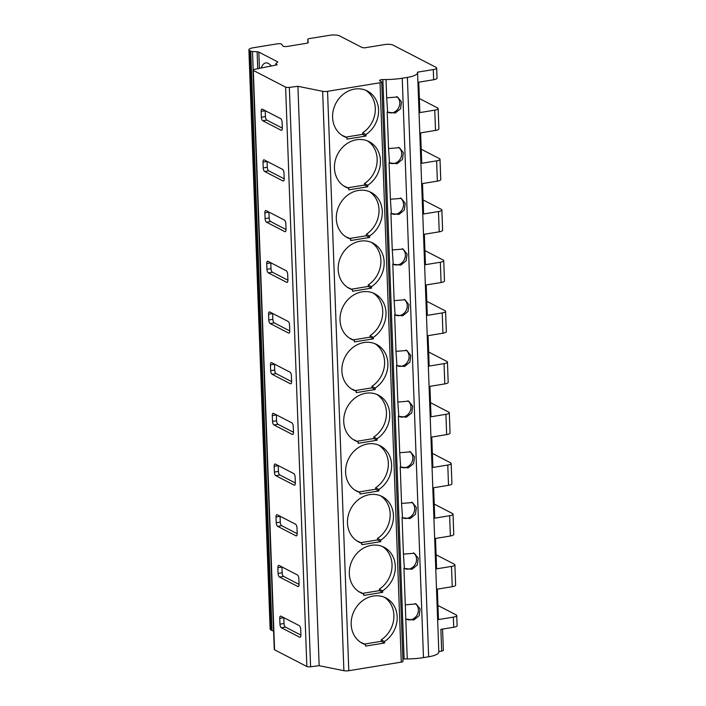 <?xml version="1.0" encoding="UTF-8"?>
<svg xmlns="http://www.w3.org/2000/svg" width="706" height="706" viewBox="0 0 706 706"><rect width="100%" height="100%" fill="white"/><g stroke="black" fill="none" stroke-linecap="round" stroke-linejoin="round"><path stroke-width="1.06" d="M437.958 605.483L456.138 614.882A6.019 1.606 177.9 0 1 456.738 615.544L457.109 625.684A6.019 1.606 177.9 0 1 453.72 627.263L440.871 629.355L441.665 651.082L438.805 651.55M277.361 61.687L258.828 52.103A3.009 0.803 -2.1 0 0 257.116 51.767L252.501 51.503A3.009 0.803 177.9 0 1 250.754 51.15L249.642 50.576A7.519 2.003 177.9 0 1 248.891 49.747A7.519 2.003 177.9 0 1 253.127 47.779L277.387 43.816A3.009 0.803 177.9 0 1 281.641 44.231L282.956 46.022A3.009 0.803 -2.1 0 0 287.21 46.446L306.554 43.287A3.009 0.803 -2.1 0 0 308.248 42.501A3.009 0.803 -2.1 0 0 308.222 42.404L307.781 39.315A3.009 0.803 177.9 0 1 309.537 38.565L329.552 35.3A7.519 2.003 177.9 0 1 339.595 35.891L362.187 47.567L364.517 47.858L384.814 44.549A6.019 1.606 177.9 0 1 392.836 45.016L436.061 67.361A6.019 1.606 177.9 0 1 436.661 68.023A6.019 1.606 177.9 0 1 433.272 69.603L417.467 72.18A18.047 4.81 177.9 0 1 417.573 72.665A18.047 4.81 177.9 0 1 407.397 77.386L402.235 78.234A30.076 8.013 177.9 0 1 386.014 79.54L382.873 79.566A3.009 0.803 -2.1 0 0 379.554 80.484A3.009 0.803 -2.1 0 0 379.854 80.811L381.425 81.631A3.009 0.803 177.9 0 1 381.725 81.958A3.009 0.803 177.9 0 1 380.031 82.743L327.549 91.312A4.51 1.2 177.9 0 1 322.651 91.312L343.893 670.7L319.156 665.687L310.587 666.773A3.009 0.803 177.9 0 1 306.854 666.499L274.563 649.802A3.009 0.803 177.9 0 1 274.263 649.476L253.022 70.088A3.009 0.803 177.9 0 1 254.451 69.347L277.176 64.811L276.028 64.22A3.009 0.803 177.9 0 1 275.728 63.884A3.009 0.803 177.9 0 1 275.905 63.602L277.511 62.313A3.009 0.803 -2.1 0 0 277.687 62.031A3.009 0.803 -2.1 0 0 277.361 61.687L277.387 62.41M307.781 39.315L307.904 42.889M273.584 630.873A3.009 0.803 177.9 0 1 271.995 630.537L270.883 629.955A7.519 2.003 177.9 0 1 270.133 629.134L248.891 49.747M257.116 51.767L257.734 68.694M258.828 52.103L259.42 68.358M261.238 67.988A21.056 8.666 80.7 0 1 268.368 63.425A21.056 8.666 80.7 0 1 269.939 64.537A21.056 8.666 80.7 0 1 271.316 65.976M322.651 91.312L297.914 86.3L289.345 87.385A3.009 0.803 177.9 0 1 285.603 87.112L253.322 70.415A3.009 0.803 177.9 0 1 253.022 70.088M278.093 573.475A3.009 1.235 -99.3 0 0 279.514 577.049L297.853 586.527A3.009 1.235 -99.3 0 0 298.223 586.598A3.009 1.235 -99.3 0 0 299.053 584.312L298.841 578.514A3.009 1.235 -99.3 0 0 297.42 574.94L279.091 565.462A3.009 1.235 -99.3 0 0 278.711 565.391A3.009 1.235 -99.3 0 0 277.882 567.677L278.093 573.475L282.153 572.813A3.009 1.235 -99.3 0 0 283.574 576.387L299.053 584.392M276.24 522.775A3.009 1.235 -99.3 0 0 277.652 526.349L295.99 535.836A3.009 1.235 -99.3 0 0 296.37 535.907A3.009 1.235 -99.3 0 0 297.191 533.612L296.979 527.823A3.009 1.235 -99.3 0 0 295.567 524.249L277.229 514.762A3.009 1.235 -99.3 0 0 276.849 514.692A3.009 1.235 -99.3 0 0 276.02 516.986L276.24 522.775L280.291 522.113A3.009 1.235 -99.3 0 0 281.712 525.688L297.2 533.701M274.378 472.085A3.009 1.235 -99.3 0 0 275.79 475.659L294.128 485.137A3.009 1.235 -99.3 0 0 294.508 485.207A3.009 1.235 -99.3 0 0 295.337 482.922L295.126 477.124A3.009 1.235 -99.3 0 0 293.705 473.549L275.366 464.071A3.009 1.235 -99.3 0 0 274.987 464.001A3.009 1.235 -99.3 0 0 274.166 466.287L274.378 472.085L278.438 471.423A3.009 1.235 -99.3 0 0 279.85 474.997L295.337 483.001M272.516 421.385A3.009 1.235 -99.3 0 0 273.937 424.959L292.275 434.437A3.009 1.235 -99.3 0 0 292.646 434.517A3.009 1.235 -99.3 0 0 293.475 432.222L293.264 426.424A3.009 1.235 -99.3 0 0 291.843 422.85L273.513 413.372A3.009 1.235 -99.3 0 0 273.134 413.301A3.009 1.235 -99.3 0 0 272.304 415.596L272.516 421.385L276.575 420.723A3.009 1.235 -99.3 0 0 277.996 424.297L293.475 432.301M270.663 370.694A3.009 1.235 -99.3 0 0 272.075 374.268L290.413 383.746A3.009 1.235 -99.3 0 0 290.793 383.817A3.009 1.235 -99.3 0 0 291.613 381.522L291.401 375.733A3.009 1.235 -99.3 0 0 289.99 372.159L271.651 362.672A3.009 1.235 -99.3 0 0 271.272 362.602A3.009 1.235 -99.3 0 0 270.451 364.896L270.663 370.694L274.713 370.023A3.009 1.235 -99.3 0 0 276.134 373.598L291.622 381.611M268.801 319.995A3.009 1.235 -99.3 0 0 270.213 323.569L288.551 333.047A3.009 1.235 -99.3 0 0 288.93 333.117A3.009 1.235 -99.3 0 0 289.76 330.832L289.548 325.034A3.009 1.235 -99.3 0 0 288.127 321.459L269.789 311.981A3.009 1.235 -99.3 0 0 269.41 311.911A3.009 1.235 -99.3 0 0 268.589 314.196L268.801 319.995L272.86 319.333A3.009 1.235 -99.3 0 0 274.272 322.907L289.76 330.911M266.939 269.295A3.009 1.235 -99.3 0 0 268.359 272.869L286.698 282.356A3.009 1.235 -99.3 0 0 287.077 282.426A3.009 1.235 -99.3 0 0 287.898 280.132L287.686 274.334A3.009 1.235 -99.3 0 0 286.274 270.76L267.936 261.282A3.009 1.235 -99.3 0 0 267.556 261.211A3.009 1.235 -99.3 0 0 266.727 263.506L266.939 269.295L270.998 268.633A3.009 1.235 -99.3 0 0 272.419 272.207L287.898 280.211M265.085 218.604A3.009 1.235 -99.3 0 0 266.497 222.178L284.836 231.656A3.009 1.235 -99.3 0 0 285.215 231.727A3.009 1.235 -99.3 0 0 286.036 229.432L285.824 223.643A3.009 1.235 -99.3 0 0 284.412 220.069L266.074 210.591A3.009 1.235 -99.3 0 0 265.694 210.512A3.009 1.235 -99.3 0 0 264.874 212.806L265.085 218.604L269.145 217.942A3.009 1.235 -99.3 0 0 270.557 221.516L286.045 229.521M263.223 167.904A3.009 1.235 -99.3 0 0 264.644 171.479L282.974 180.957A3.009 1.235 -99.3 0 0 283.353 181.027A3.009 1.235 -99.3 0 0 284.183 178.742L283.971 172.944A3.009 1.235 -99.3 0 0 282.55 169.369L264.212 159.891A3.009 1.235 -99.3 0 0 263.832 159.821A3.009 1.235 -99.3 0 0 263.011 162.106L263.223 167.904L267.283 167.243A3.009 1.235 -99.3 0 0 268.695 170.817L284.183 178.821M261.361 117.205A3.009 1.235 -99.3 0 0 262.782 120.779L281.12 130.266A3.009 1.235 -99.3 0 0 281.5 130.336A3.009 1.235 -99.3 0 0 282.321 128.042L282.109 122.253A3.009 1.235 -99.3 0 0 280.697 118.679L262.358 109.192A3.009 1.235 -99.3 0 0 261.979 109.121A3.009 1.235 -99.3 0 0 261.149 111.416L261.361 117.205L265.421 116.543A3.009 1.235 -99.3 0 0 266.842 120.117L282.321 128.13M279.955 624.175A3.009 1.235 -99.3 0 0 281.367 627.749L299.706 637.227A3.009 1.235 -99.3 0 0 300.085 637.297A3.009 1.235 -99.3 0 0 300.915 635.003L300.694 629.214A3.009 1.235 -99.3 0 0 299.282 625.64L280.944 616.162A3.009 1.235 -99.3 0 0 280.564 616.091A3.009 1.235 -99.3 0 0 279.744 618.377L279.955 624.175L284.015 623.513A3.009 1.235 -99.3 0 0 285.427 627.087L300.915 635.091M283.794 617.635A3.009 1.235 -99.3 0 0 283.803 617.715L284.015 623.513M281.941 566.936A3.009 1.235 -99.3 0 0 281.941 567.015L282.153 572.813M280.079 516.236A3.009 1.235 -99.3 0 0 280.079 516.324L280.291 522.113M278.217 465.545A3.009 1.235 -99.3 0 0 278.226 465.625L278.438 471.423M276.364 414.846A3.009 1.235 -99.3 0 0 276.364 414.934L276.575 420.723M274.502 364.155A3.009 1.235 -99.3 0 0 274.502 364.234L274.713 370.023M272.64 313.455A3.009 1.235 -99.3 0 0 272.648 313.535L272.86 319.333M270.786 262.756A3.009 1.235 -99.3 0 0 270.786 262.844L270.998 268.633M268.924 212.065A3.009 1.235 -99.3 0 0 268.924 212.144L269.145 217.942M267.071 161.365A3.009 1.235 -99.3 0 0 267.071 161.445L267.283 167.243M265.209 110.665A3.009 1.235 -99.3 0 0 265.209 110.754L265.421 116.543M289.345 87.385L310.587 666.773M297.914 86.3L319.156 665.687M381.725 81.958L402.976 661.345A3.009 0.803 177.9 0 1 401.282 662.131L348.79 670.7A4.51 1.2 177.9 0 1 343.893 670.7M363.722 595.405L382.661 592.316L382.608 590.851A25.566 22.283 117.3 0 0 395.316 568.065A25.566 22.283 117.3 0 0 384.055 547.247A25.566 22.283 117.3 0 0 352.523 559.726A25.566 22.283 117.3 0 0 360.572 592.669A25.566 22.283 117.3 0 0 363.669 593.949L363.722 595.405M361.869 544.705L380.799 541.617L380.746 540.161A25.566 22.283 117.3 0 0 393.454 517.366A25.566 22.283 117.3 0 0 382.202 496.556A25.566 22.283 117.3 0 0 350.661 509.035A25.566 22.283 117.3 0 0 358.719 541.97A25.566 22.283 117.3 0 0 361.807 543.249L361.869 544.705M360.007 494.015L378.945 490.926L378.893 489.461A25.566 22.283 117.3 0 0 391.601 466.675A25.566 22.283 117.3 0 0 380.34 445.857A25.566 22.283 117.3 0 0 348.808 458.335A25.566 22.283 117.3 0 0 356.857 491.279A25.566 22.283 117.3 0 0 359.954 492.55L360.007 494.015M358.145 443.315L377.083 440.226L377.03 438.761A25.566 22.283 117.3 0 0 389.738 415.975A25.566 22.283 117.3 0 0 378.478 395.166A25.566 22.283 117.3 0 0 346.946 407.636A25.566 22.283 117.3 0 0 354.994 440.579A25.566 22.283 117.3 0 0 358.092 441.859L358.145 443.315M356.292 392.624L375.221 389.527L375.168 388.071A25.566 22.283 117.3 0 0 387.876 365.284A25.566 22.283 117.3 0 0 376.625 344.466A25.566 22.283 117.3 0 0 345.084 356.945A25.566 22.283 117.3 0 0 353.141 389.888A25.566 22.283 117.3 0 0 356.239 391.159L356.292 392.624M354.43 341.925L373.368 338.836L373.315 337.371A25.566 22.283 117.3 0 0 386.023 314.585A25.566 22.283 117.3 0 0 374.762 293.767A25.566 22.283 117.3 0 0 343.231 306.245A25.566 22.283 117.3 0 0 351.279 339.189A25.566 22.283 117.3 0 0 354.377 340.46L354.43 341.925M352.568 291.225L371.506 288.136L371.453 286.68A25.566 22.283 117.3 0 0 384.161 263.885A25.566 22.283 117.3 0 0 372.9 243.076A25.566 22.283 117.3 0 0 341.369 255.546A25.566 22.283 117.3 0 0 349.426 288.489A25.566 22.283 117.3 0 0 352.515 289.769L352.568 291.225M350.714 240.534L369.653 237.437L369.591 235.98A25.566 22.283 117.3 0 0 382.299 213.194A25.566 22.283 117.3 0 0 371.047 192.376A25.566 22.283 117.3 0 0 339.507 204.855A25.566 22.283 117.3 0 0 347.564 237.798A25.566 22.283 117.3 0 0 350.661 239.069L350.714 240.534M348.852 189.835L367.791 186.746L367.738 185.281A25.566 22.283 117.3 0 0 380.446 162.495A25.566 22.283 117.3 0 0 369.185 141.677A25.566 22.283 117.3 0 0 337.653 154.155A25.566 22.283 117.3 0 0 345.702 187.099A25.566 22.283 117.3 0 0 348.799 188.378L348.852 189.835M346.99 139.135L365.929 136.046L365.876 134.59A25.566 22.283 117.3 0 0 378.584 111.795A25.566 22.283 117.3 0 0 367.323 90.986A25.566 22.283 117.3 0 0 335.791 103.464A25.566 22.283 117.3 0 0 343.848 136.399A25.566 22.283 117.3 0 0 346.937 137.679L346.99 139.135M364.411 644.066L381.249 641.322L384.523 643.007L365.584 646.105L365.531 644.64L362.257 642.945A25.566 22.283 117.3 0 1 360.837 642.442M384.523 643.007L384.47 641.551A25.566 22.283 117.3 0 0 397.178 618.765A25.566 22.283 117.3 0 0 385.917 597.947A25.566 22.283 117.3 0 0 354.386 610.425A25.566 22.283 117.3 0 0 362.434 643.369A25.566 22.283 117.3 0 0 365.531 644.64M406.144 619.091L413.84 619.992L419.179 615.658L420.088 608.934L416.161 603.957L405.279 604.813L407.256 658.927L404.123 658.954A3.009 0.803 -2.1 0 0 402.888 659.025M406.179 619.109A9.019 7.863 117.3 0 0 417.025 615.138A9.019 7.863 117.3 0 0 415.225 603.542M381.249 641.322L381.196 639.857A25.566 22.283 117.3 0 0 384.24 597.179M386.685 97.843L387.656 112.183L395.254 113.022L400.593 108.698L401.502 101.964L397.575 96.996L386.685 97.843L386.014 79.54M388.547 148.542L389.518 162.874L397.107 163.721L402.446 159.388L403.364 152.664L399.428 147.695L388.547 148.542L387.206 111.936M390.4 199.242L391.371 213.574L398.969 214.421L404.309 210.088L405.218 203.354L401.29 198.386L390.4 199.242L389.059 162.627M392.262 249.933L393.233 264.273L400.831 265.112L406.171 260.788L407.08 254.054L403.152 249.086L392.262 249.933L390.921 213.327M394.125 300.632L395.095 314.964L402.685 315.811L408.024 311.478L408.933 304.754L405.006 299.776L394.125 300.632L392.783 264.026M395.978 351.332L396.948 365.664L404.547 366.511L409.886 362.178L410.795 355.445L406.868 350.476L395.978 351.332L394.636 314.717M397.84 402.023L398.811 416.363L406.409 417.202L411.748 412.869L412.657 406.144L408.73 401.176L397.84 402.023L396.498 365.417M399.702 452.722L400.673 467.054L408.262 467.901L413.601 463.568L414.51 456.844L410.583 451.866L399.702 452.722L398.352 416.116M401.555 503.422L402.526 517.754L410.124 518.592L415.463 514.268L416.372 507.535L412.445 502.566L401.555 503.422L400.214 466.807M403.417 554.113L404.388 568.445L411.986 569.292L417.325 564.959L418.234 558.234L414.307 553.266L403.417 554.113L402.076 517.507M406.241 619.144L405.791 618.897M417.573 72.665L438.823 652.053A18.047 4.81 177.9 0 1 428.648 656.774L423.476 657.621A30.076 8.013 177.9 0 1 407.256 658.927M436.661 68.023L437.04 78.163A6.019 1.606 177.9 0 1 433.643 79.743L418.764 82.17L419.885 112.589L434.764 110.154A6.019 1.606 177.9 0 0 438.152 108.583L438.894 128.863A6.019 1.606 177.9 0 1 435.505 130.434L420.626 132.869L421.738 163.28L436.617 160.853A6.019 1.606 177.9 0 0 440.014 159.282L440.756 179.562A6.019 1.606 177.9 0 1 437.358 181.133L422.479 183.56L423.6 213.98L438.479 211.553A6.019 1.606 177.9 0 0 441.868 209.973L442.609 230.253A6.019 1.606 177.9 0 1 439.22 231.833L424.341 234.26L425.453 264.679L440.341 262.244A6.019 1.606 177.9 0 0 443.73 260.673L444.471 280.953A6.019 1.606 177.9 0 1 441.082 282.524L426.203 284.95L427.315 315.37L442.194 312.943A6.019 1.606 177.9 0 0 445.583 311.372L446.333 331.644A6.019 1.606 177.9 0 1 442.936 333.223L428.057 335.65L429.177 366.07L444.056 363.643A6.019 1.606 177.9 0 0 447.445 362.063L448.186 382.343A6.019 1.606 177.9 0 1 444.798 383.914L429.919 386.35L431.031 416.761L445.91 414.334A6.019 1.606 177.9 0 0 449.307 412.763L450.049 433.043A6.019 1.606 177.9 0 1 446.66 434.614L431.781 437.04L432.893 467.46L447.772 465.033A6.019 1.606 177.9 0 0 451.16 463.454L451.911 483.734A6.019 1.606 177.9 0 1 448.513 485.313L433.634 487.74L434.755 518.16L449.634 515.724A6.019 1.606 177.9 0 0 453.023 514.153L453.764 534.433A6.019 1.606 177.9 0 1 450.375 536.004L435.496 538.44L436.608 568.851L451.487 566.424A6.019 1.606 177.9 0 0 454.885 564.853L455.626 585.133A6.019 1.606 177.9 0 1 452.237 586.704L437.358 589.131L438.47 619.55L453.349 617.123A6.019 1.606 177.9 0 0 456.738 615.544M442.583 629.081L443.359 650.297A3.009 0.803 177.9 0 1 441.665 651.082M454.885 564.853A6.019 1.606 177.9 0 0 454.285 564.191L436.096 554.784M453.023 514.153A6.019 1.606 177.9 0 0 452.422 513.491L434.234 504.093M451.16 463.454A6.019 1.606 177.9 0 0 450.56 462.792L432.381 453.393M449.307 412.763A6.019 1.606 177.9 0 0 448.707 412.101L430.519 402.694M447.445 362.063A6.019 1.606 177.9 0 0 446.845 361.401L428.657 352.003M445.583 311.372A6.019 1.606 177.9 0 0 444.983 310.702L426.803 301.303M443.73 260.673A6.019 1.606 177.9 0 0 443.13 260.011L424.941 250.604M441.868 209.973A6.019 1.606 177.9 0 0 441.268 209.311L423.079 199.913M440.014 159.282A6.019 1.606 177.9 0 0 439.414 158.621L421.226 149.213M438.152 108.583A6.019 1.606 177.9 0 0 437.552 107.921L419.364 98.513M404.326 568.418A9.019 7.863 117.3 0 0 415.172 564.438A9.019 7.863 117.3 0 0 413.363 552.851M362.557 593.367L379.387 590.622L379.334 589.166A25.566 22.283 117.3 0 0 382.378 546.479M358.975 591.743A25.566 22.283 117.3 0 0 360.395 592.255L363.669 593.949M382.661 592.316L379.387 590.622M382.608 590.851L379.334 589.166M402.464 517.719A9.019 7.863 117.3 0 0 413.31 513.739A9.019 7.863 117.3 0 0 411.51 502.151M360.695 542.676L377.525 539.922L377.472 538.466A25.566 22.283 117.3 0 0 380.525 495.788M357.121 541.052A25.566 22.283 117.3 0 0 358.533 541.555L361.807 543.249M380.799 541.617L377.525 539.922M380.746 540.161L377.472 538.466M400.602 467.028A9.019 7.863 117.3 0 0 411.448 463.048A9.019 7.863 117.3 0 0 409.648 451.452M358.842 491.976L375.671 489.232L375.618 487.767A25.566 22.283 117.3 0 0 378.663 445.089M355.259 490.352A25.566 22.283 117.3 0 0 356.68 490.864L359.954 492.55M378.945 490.926L375.671 489.232M378.893 489.461L375.618 487.767M398.749 416.328A9.019 7.863 117.3 0 0 409.595 412.348A9.019 7.863 117.3 0 0 407.794 400.761M356.98 441.276L373.809 438.532L373.756 437.076A25.566 22.283 117.3 0 0 376.801 394.389M353.406 439.653A25.566 22.283 117.3 0 0 354.818 440.165L358.092 441.859M377.083 440.226L373.809 438.532M377.03 438.761L373.756 437.076M396.887 365.629A9.019 7.863 117.3 0 0 407.733 361.657A9.019 7.863 117.3 0 0 405.932 350.061M355.118 390.586L371.947 387.832L371.894 386.376A25.566 22.283 117.3 0 0 374.948 343.698M351.544 388.962A25.566 22.283 117.3 0 0 352.956 389.465L356.239 391.159M375.221 389.527L371.947 387.832M375.168 388.071L371.894 386.376M395.095 314.964L394.989 314.911A9.019 7.863 117.3 0 0 405.879 310.958A9.019 7.863 117.3 0 0 404.07 299.37M353.265 339.886L370.094 337.141L370.041 335.677A25.566 22.283 117.3 0 0 373.086 292.999M349.682 338.262A25.566 22.283 117.3 0 0 351.103 338.774L354.377 340.46M373.368 338.836L370.094 337.141M373.315 337.371L370.041 335.677M393.171 264.238A9.019 7.863 117.3 0 0 404.017 260.258A9.019 7.863 117.3 0 0 402.217 248.671M351.403 289.195L368.232 286.442L368.179 284.986A25.566 22.283 117.3 0 0 371.224 242.308M347.829 287.571A25.566 22.283 117.3 0 0 349.241 288.074L352.515 289.769M371.506 288.136L368.232 286.442M371.453 286.68L368.179 284.986M391.309 213.539A9.019 7.863 117.3 0 0 402.155 209.567A9.019 7.863 117.3 0 0 400.355 197.971M349.541 238.496L366.37 235.751L366.317 234.286A25.566 22.283 117.3 0 0 369.37 191.608M345.966 236.872A25.566 22.283 117.3 0 0 347.387 237.375L350.661 239.069M369.653 237.437L366.37 235.751M369.591 235.98L366.317 234.286M389.447 162.848A9.019 7.863 117.3 0 0 400.302 158.868A9.019 7.863 117.3 0 0 398.493 147.28M347.687 187.796L364.517 185.051L364.464 183.586A25.566 22.283 117.3 0 0 367.508 140.909M344.104 186.172A25.566 22.283 117.3 0 0 345.525 186.684L348.799 188.378M367.791 186.746L364.517 185.051M367.738 185.281L364.464 183.586M387.594 112.148A9.019 7.863 117.3 0 0 398.44 108.168A9.019 7.863 117.3 0 0 396.64 96.581M345.825 137.105L362.655 134.352L362.602 132.896A25.566 22.283 117.3 0 0 365.646 90.218M342.251 135.481A25.566 22.283 117.3 0 0 343.663 135.984L346.937 137.679M365.929 136.046L362.655 134.352M365.876 134.59L362.602 132.896M384.47 641.551L381.196 639.857M249.642 50.576L270.883 629.955M250.754 51.15L271.995 630.537M252.501 51.503L253.172 69.823M276.028 64.22L276.064 65.031M253.322 70.415L274.563 649.802M306.854 666.499L285.603 87.112M281.367 627.749L285.427 627.087M279.744 618.377L283.803 617.715M299.706 637.227L300.421 637.112M279.514 577.049L283.574 576.387M277.882 567.677L281.941 567.015M297.853 586.527L298.559 586.412M277.652 526.349L281.712 525.688M276.02 516.986L280.079 516.324M295.99 535.836L296.705 535.713M275.79 475.659L279.85 474.997M274.166 466.287L278.226 465.625M294.128 485.137L294.843 485.022M273.937 424.959L277.996 424.297M272.304 415.596L276.364 414.934M292.275 434.437L292.99 434.322M272.075 374.268L276.134 373.598M270.451 364.896L274.502 364.234M290.413 383.746L291.128 383.632M270.213 323.569L274.272 322.907M268.589 314.196L272.648 313.535M288.551 333.047L289.266 332.932M268.359 272.869L272.419 272.207M266.727 263.506L270.786 262.844M286.698 282.356L287.413 282.232M266.497 222.178L270.557 221.516M264.874 212.806L268.924 212.144M284.836 231.656L285.551 231.542M264.644 171.479L268.695 170.817M263.011 162.106L267.071 161.445M282.974 180.957L283.688 180.842M262.782 120.779L266.842 120.117M261.149 111.416L265.209 110.754M281.12 130.266L281.835 130.142M327.549 91.312L348.79 670.7M380.031 82.743L401.282 662.131M382.873 79.566L404.123 658.954M405.279 604.813L403.929 568.198M402.235 78.234L423.476 657.621M407.397 77.386L428.648 656.774M433.643 79.743L433.272 69.603M435.505 130.434L434.764 110.154M437.358 181.133L436.617 160.853M439.22 231.833L438.479 211.553M441.082 282.524L440.341 262.244M442.936 333.223L442.194 312.943M444.798 383.914L444.056 363.643M446.66 434.614L445.91 414.334M448.513 485.313L447.772 465.033M450.375 536.004L449.634 515.724M452.237 586.704L451.487 566.424M453.72 627.263L453.349 617.123M275.728 63.884L275.772 65.084"/></g></svg>
